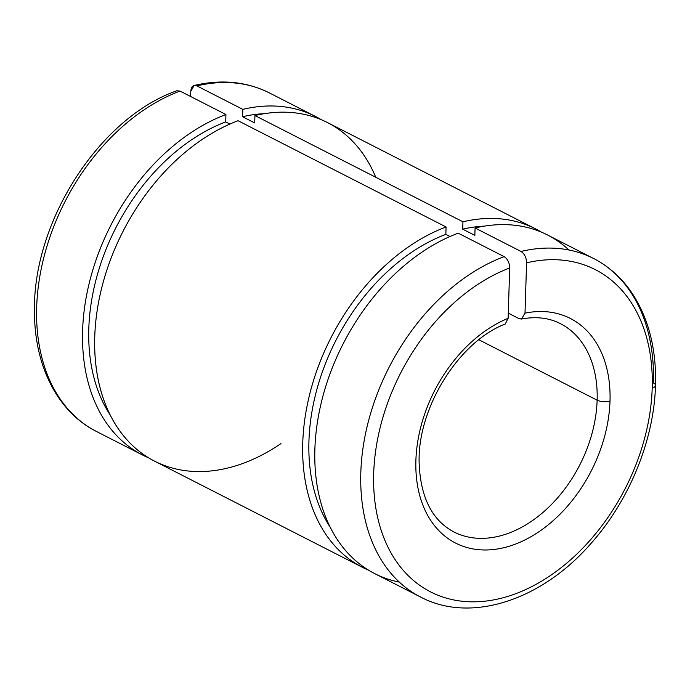 <?xml version="1.0" encoding="UTF-8"?>
<svg xmlns="http://www.w3.org/2000/svg" width="690" height="690" viewBox="0 0 690 690"><rect width="100%" height="100%" fill="white"/><g stroke="black" fill="none" stroke-linecap="round" stroke-linejoin="round"><path stroke-width="1.03" d="M593.581 258.5A190.086 132.635 -62.9 0 1 653.395 382.95A9.143 3.666 -178.2 0 1 655.5 385.391C656.492 349.356 648.738 318.711 632.256 293.448C622.009 278.148 609.115 266.504 593.581 258.5L547.644 235.04A190.086 132.635 117.1 0 0 475.074 227.993L521.019 251.462A190.086 132.635 -62.9 0 1 593.581 258.5A190.086 132.635 117.1 0 0 521.019 251.462C524.547 253.782 526.401 257.568 526.582 262.821A180.944 126.261 -62.9 0 1 652.197 388.082A9.143 3.666 1.8 0 0 655.5 385.391A9.143 3.666 -178.2 0 1 652.197 388.082A180.944 126.261 117.1 0 0 526.582 262.821L525.004 313.148L521.511 319.013L518.906 318.573L508.289 313.148L518.906 318.573L521.347 319.039M535.518 228.847A190.086 132.635 -62.9 0 1 541.469 232.168A190.086 132.635 117.1 0 0 462.947 221.801A190.086 132.635 -62.9 0 1 535.518 228.847L327.509 122.596A190.086 132.635 117.1 0 0 254.938 115.549L462.947 221.801L462.723 229.175A182.048 127.02 -62.9 0 1 484.475 226.113A182.048 127.02 117.1 0 0 462.723 229.175L474.849 235.368L475.074 227.993A190.086 132.635 -62.9 0 1 568.965 250.004M525.004 313.148A126.115 88.001 -62.9 0 1 610.003 401.011A9.143 3.666 -178.2 0 1 597.135 400.191A116.972 81.618 117.1 0 0 560.323 323.61A116.972 81.618 -62.9 0 1 597.135 400.191A116.972 81.618 -62.9 0 1 546.359 509.427A116.972 81.618 -62.9 0 1 453.908 531.956A116.972 81.618 117.1 0 0 546.359 509.427A116.972 81.618 117.1 0 0 597.135 400.191A9.143 3.666 1.8 0 0 610.003 401.011A126.115 88.001 117.1 0 0 525.004 313.148L526.582 262.821C526.401 257.568 524.547 253.782 521.019 251.462L475.074 227.993L474.849 235.368L462.723 229.175L462.947 221.801L254.938 115.549L254.705 122.932L242.578 116.731L242.811 109.356A190.086 132.635 -62.9 0 1 315.382 116.403A190.086 132.635 -62.9 0 1 321.333 119.724A190.086 132.635 117.1 0 0 242.811 109.356L196.874 85.896C193.321 84.585 191.285 86.388 190.785 91.296L190.621 96.496L190.785 91.296L194.14 85.474L196.874 85.896A190.086 132.635 -62.9 0 1 269.436 92.934A190.086 132.635 117.1 0 0 196.874 85.896L242.811 109.356L242.578 116.731A182.048 127.02 -62.9 0 1 264.339 113.678A182.048 127.02 117.1 0 0 242.578 116.731L254.705 122.932L254.938 115.549A190.086 132.635 -62.9 0 1 375.748 177.261M597.135 400.191L478.86 339.773L597.135 400.191M453.908 531.956C432.035 520.32 420.452 497.283 419.141 462.852C417.312 408.101 458.867 341.662 505.252 324.015L508.125 318.323A126.115 88.001 117.1 0 0 415.846 467.156A126.115 88.001 117.1 0 0 512.135 545.307A126.115 88.001 117.1 0 0 610.003 401.011A126.115 88.001 -62.9 0 1 512.135 545.307A126.115 88.001 -62.9 0 1 415.846 467.156A126.115 88.001 -62.9 0 1 508.125 318.323L509.703 267.987A180.944 126.261 117.1 0 0 373.601 480.102A180.944 126.261 117.1 0 0 510.557 595.53A180.944 126.261 117.1 0 0 652.197 388.082A180.944 126.261 -62.9 0 1 510.557 595.53A180.944 126.261 -62.9 0 1 373.601 480.102A180.944 126.261 -62.9 0 1 509.703 267.987C509.522 262.735 507.668 258.948 504.14 256.628L458.195 233.168A190.086 132.635 117.1 0 0 321.583 401.399A190.086 132.635 117.1 0 0 374.713 573.597L420.65 597.066A190.086 132.635 -62.9 0 1 367.52 424.868A190.086 132.635 -62.9 0 1 504.14 256.628A190.086 132.635 117.1 0 0 367.52 424.868A190.086 132.635 117.1 0 0 420.65 597.066C470.839 623.7 541.891 600.24 591.045 543.401C629.366 500.44 654.068 440.004 655.5 385.391M179.995 91.071L225.932 114.531L225.708 121.906L229.899 124.053L225.708 121.906A182.048 127.02 117.1 0 0 105.398 250.953A182.048 127.02 117.1 0 0 110.322 415.216A182.048 127.02 -62.9 0 1 105.398 250.953A182.048 127.02 -62.9 0 1 225.708 121.906L225.932 114.531A190.086 132.635 117.1 0 0 88.234 287.376A190.086 132.635 117.1 0 0 148.626 457.841A190.086 132.635 -62.9 0 1 142.451 454.969A190.086 132.635 -62.9 0 1 89.321 282.762A190.086 132.635 -62.9 0 1 225.932 114.531L179.995 91.071A190.086 132.635 117.1 0 0 43.384 259.302A190.086 132.635 117.1 0 0 96.514 431.5A190.086 132.635 -62.9 0 1 43.384 259.302A190.086 132.635 -62.9 0 1 179.995 91.071L176.882 90.769M280.934 443.61A190.086 132.635 -62.9 0 1 96.264 368.055A190.086 132.635 -62.9 0 1 238.059 120.724A190.086 132.635 117.1 0 0 101.447 288.963A190.086 132.635 117.1 0 0 154.577 461.161L362.586 567.404A190.086 132.635 -62.9 0 1 309.456 395.206A190.086 132.635 -62.9 0 1 446.076 226.976L238.059 120.724L446.076 226.976A190.086 132.635 117.1 0 0 308.37 399.821A190.086 132.635 117.1 0 0 368.762 570.285A190.086 132.635 -62.9 0 1 362.586 567.404M330.458 527.652A182.048 127.02 -62.9 0 1 325.533 363.397A182.048 127.02 -62.9 0 1 445.844 234.35L446.076 226.976L445.844 234.35A182.048 127.02 117.1 0 0 325.533 363.397A182.048 127.02 117.1 0 0 330.458 527.652M450.035 236.489L445.844 234.35L450.035 236.489M399.329 582.101A190.086 132.635 -62.9 0 1 317.943 418.968A190.086 132.635 -62.9 0 1 458.195 233.168L504.14 256.628C507.668 258.948 509.522 262.735 509.703 267.987L508.125 318.323M315.382 116.403L269.436 92.934C246.632 81.558 221.524 79.074 194.132 85.474M560.323 323.61C549.007 317.823 536.07 316.296 521.511 319.022M142.451 454.969L96.514 431.5C57.917 412.18 34.595 366.347 34.5 312.725C31.99 222.887 98.998 117.887 176.873 90.761"/></g></svg>
